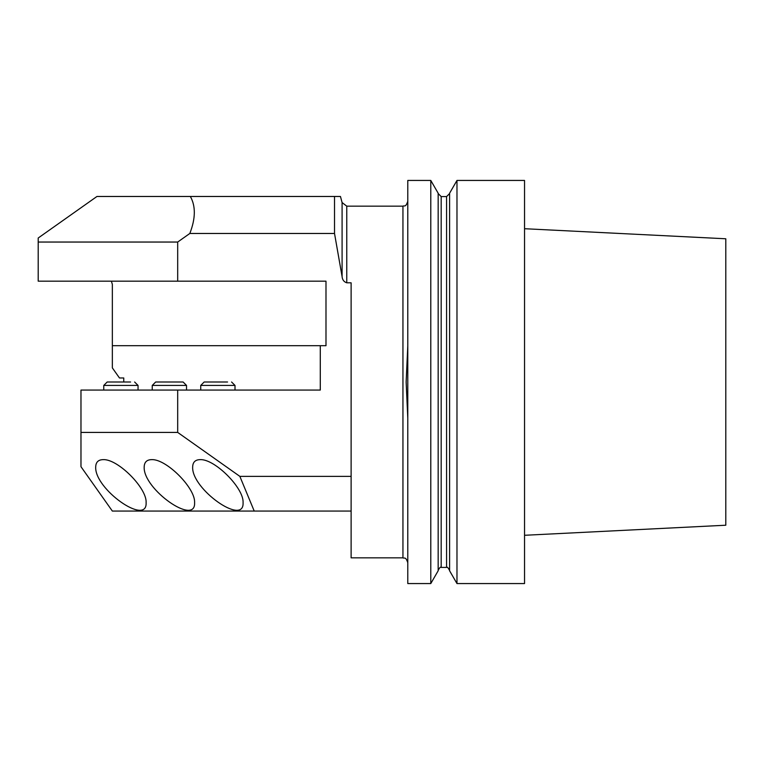 <?xml version="1.0" encoding="UTF-8"?>
<svg xmlns="http://www.w3.org/2000/svg" width="764" height="764" viewBox="0 0 764 764"><rect width="100%" height="100%" fill="white"/><g stroke="black" fill="none" stroke-linecap="round" stroke-linejoin="round"><path stroke-width="1.15" d="M407.785 345.968L406.142 382L407.785 418.032M38.2 242.045L38.2 238.015L96.952 196.472L334.517 196.472L334.517 233.469L189.825 233.469L177.687 242.045L38.2 242.045L38.2 281.171L177.687 281.171L177.687 242.045M190.341 196.472C195.813 206.156 195.632 218.485 189.825 233.469M334.517 233.469L342.091 276.568C342.358 279.777 343.915 281.859 346.76 282.804L346.76 206.156L342.091 202.565L340.457 196.472M334.517 196.472L340.171 196.472M407.785 201.314C405.522 207.894 404.414 205.22 402.943 206.156L402.943 557.844L351.115 557.844L351.115 282.804L346.76 282.804M177.687 432.414L177.687 390.07L80.974 390.07L80.974 432.414L177.687 432.414L239.848 476.364L351.115 476.364M177.687 281.171L325.989 281.171L325.989 345.7L112.346 345.7L112.346 284.399L111.401 281.171M177.687 390.07L320.288 390.07L320.288 345.7M123.758 382L123.758 377.97L119.48 377.97L112.346 367.885L112.346 345.7M239.848 476.364L254.221 511.059L351.115 511.059M254.221 511.059L112.346 511.059L80.974 466.699L80.974 432.414M200.044 459.642C195.231 459.747 192.776 462.21 192.662 467.024C191.439 489.055 244.299 526.425 243.076 502.674C244.06 488.12 214.588 458.648 200.044 459.642M151.558 459.642C146.755 459.747 144.291 462.21 144.176 467.024C142.963 489.055 195.813 526.425 194.591 502.674C195.584 488.12 166.113 458.648 151.558 459.642M103.083 459.642C98.27 459.747 95.806 462.21 95.701 467.024C94.478 489.055 147.328 526.425 146.115 502.674C147.099 488.12 117.627 458.648 103.083 459.642M200.731 390.07L200.731 385.428L235.006 385.428L235.006 390.07M227.567 382L204.16 382L227.567 382M152.246 390.07L152.246 385.428L186.531 385.428L186.531 390.07M179.082 382L155.675 382L183.102 382L186.531 385.428M103.761 390.07L103.761 385.428L138.045 385.428L138.045 390.07M130.606 382L107.189 382L130.606 382M524.543 535.287L725.8 525.221L725.8 238.779L524.543 228.713M407.785 583.562L407.785 180.438L430.781 180.438L430.781 583.562L407.785 583.562M430.781 583.562L438.164 570.784L438.164 193.216L430.781 180.438M438.164 193.55L441.181 196.577L446.577 196.577L449.604 193.55M449.604 570.784L449.604 193.216L456.977 180.438L456.977 583.562L449.604 570.784M456.977 583.562L524.543 583.562L524.543 180.438L456.977 180.438M342.091 276.568L342.091 202.565M446.577 196.577L446.577 567.423L441.181 567.423L441.181 196.577M402.943 557.844C404.414 558.78 405.522 556.106 407.785 562.686M402.943 206.156L346.76 206.156M235.006 385.428L231.578 382M200.731 385.428L204.16 382M152.246 385.428L155.675 382M138.045 385.428L134.617 382M103.761 385.428L107.189 382M441.181 567.423C440.599 566.592 439.587 567.604 438.164 570.45M446.577 567.423C447.016 566.554 448.019 567.556 449.604 570.45"/></g></svg>
